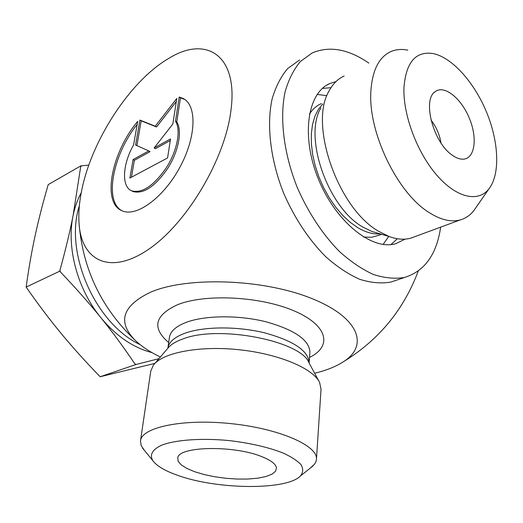 <?xml version="1.0" encoding="UTF-8"?>
<svg xmlns="http://www.w3.org/2000/svg" width="523" height="523" viewBox="0 0 523 523"><rect width="100%" height="100%" fill="white"/><g stroke="black" fill="none" stroke-linecap="round" stroke-linejoin="round"><path stroke-width="0.78" d="M179.186 97.056L183.207 98.507C197.204 105.437 196.288 137.301 179.722 167.569C163.339 197.923 136.379 217.359 122.16 210.821C101.547 203.061 111.445 152.402 137.686 121.388L133.607 144.838C122.552 164.32 121.238 186.626 131.639 190.81C142.106 193.628 153.71 185.874 166.451 167.563C177.33 150.441 181.174 129.815 175.48 121.166L179.186 97.056L180.461 97.847L176.774 121.951C182.481 130.6 178.65 151.212 167.785 168.314C155.05 186.613 143.446 194.347 132.96 191.523L131.678 190.83M137.17 124.363C113.001 154.507 103.783 201.002 121.8 210.664M184.691 99.416L180.461 97.847M175.48 121.166L176.774 121.951M170.518 138.935L167.576 157.939L129.874 178.068L133.077 159.561L148.78 150.912L135.594 145.015L139.909 120.087L155.266 126.22L176.787 98.461L172.832 124.01L154.135 147.963L170.518 138.935M170.269 140.563L155.442 148.709L154.135 147.963M176.316 101.501L156.547 126.978L141.171 120.833L136.902 145.597M155.266 126.22L156.547 126.978M139.909 120.087L141.171 120.833M148.78 150.912L150.081 151.65L134.372 160.286L131.45 177.225M133.077 159.561L134.372 160.286M397.317 238.73L390.975 244.587L397.317 238.73M322.358 88.439L330.981 87.681L322.358 88.439M177.735 475.355C165.111 470.922 156.815 466.039 152.853 460.698C149.369 454.677 152.389 449.466 161.908 445.073C176.048 439.784 201.715 437.947 229.061 440.575C250.053 443.059 267.959 447.165 282.773 452.885C291.285 456.762 297.404 460.737 301.137 464.816C303.392 468.824 303.163 472.537 300.464 475.95C286.754 490.528 216.908 489.639 177.735 475.355M310.146 468.216L314.65 464.058L315.951 461.652L316.467 459.129C317.899 445.622 279.099 428.52 230.78 423.604C182.475 418.531 141.419 427.383 140.484 440.941L141.184 445.629L144.525 450.545M321.03 389.256L319.631 382.503C313.133 368.395 278.576 353.77 238.638 349.684C198.707 345.513 162.176 352.79 153.272 365.315L150.735 371.271L140.484 440.941M261.67 456.599C270.96 460.286 275.902 464.078 276.497 467.961L275.516 471.341L271.836 474.269L265.73 476.59L257.584 478.205L247.856 479.035L237.076 479.055L225.792 478.277L214.58 476.734L203.99 474.505L194.582 471.694L186.855 468.438L181.259 464.908L178.147 461.279L177.761 457.756C178.853 446.25 233.977 445.132 261.67 456.599M314.63 373.252C326.614 370.362 336.394 366.401 343.977 361.38C369.323 344.99 358.53 316.657 310.087 297.849C261.958 278.87 187.28 276.504 150.866 292.063C122.617 305.563 117.198 321.462 134.614 339.747C140.962 346.056 149.552 351.802 160.384 356.993M231.016 109.843C238.253 54.745 205.853 35.309 168.962 58.288C130.077 80.719 91.074 140.988 81.451 191.634C79.169 203.225 78.378 213.907 79.071 223.681C81.431 260.637 109.85 275.647 148.251 249.543C186.606 223.909 225.387 158.802 231.016 109.843M344.154 76.051C338.002 78.757 333.02 83.641 329.215 90.701C308.446 124.016 338.172 209.004 379.012 231.506L389.21 236.546C397.107 239.423 404.312 239.959 410.836 238.142L414.961 236.625M326.829 95.65L317.147 94.421M383.111 244.437L388.746 236.409M452.238 155.161C433.449 142.799 422.061 99.939 435.084 91.721C444.119 84.451 461.24 98.187 469.386 118.355C477.793 138.425 474.845 159.142 462.842 159.195C459.56 159.214 456.03 157.874 452.238 155.161M441 142.969C439.588 134.496 436.254 126.867 431.011 120.081M403.939 87.897C405.9 62.302 415.674 50.862 433.266 53.581C452.297 57.582 474.4 82.562 486.632 112.353C498.903 142.132 500.315 174.309 488.933 188.888C478.257 202.676 456.527 197.975 436.836 175.218C417.132 152.585 402.998 114.949 403.939 87.897M407.803 50.149C401.69 48.914 396.074 49.378 390.956 51.548C379.025 56.974 372.337 70.147 370.892 91.061C367.885 131.953 397.284 192.987 428.873 212.377C440.562 219.869 451.016 222.386 460.227 219.928C465.607 218.411 470.144 215.313 473.818 210.638L476.087 207.383M135.542 364.583L134.862 363.871L136.202 364.426L100.148 376.756L154.926 363.374M59.851 271.13L59.955 270.254L60.413 271.953L59.851 271.13L26.15 287.088C38.094 304.249 49.796 319.749 61.25 333.582C72.717 347.462 85.68 361.851 100.148 376.756M80.928 165.811L81.614 165.811L80.686 166.674L80.928 165.811L48.214 184.606C42.912 202.826 38.552 219.869 35.113 235.742C31.674 251.57 28.687 268.685 26.15 287.088M59.955 270.254C65.525 249.974 69.892 231.82 73.063 215.783C66.362 247.68 77.496 289.252 100.776 317.572C89.243 303.288 75.796 288.081 60.413 271.953M81.242 192.719C77.509 199.583 74.782 207.271 73.063 215.783L80.686 166.674M81.614 165.811L88.838 165.085M158.94 358.68L136.202 364.426M134.862 363.871C123.716 347.311 112.353 331.876 100.776 317.572C116.113 336.034 133.188 347.71 151.997 352.607M79.365 205.702C63.989 252.426 95.271 323.717 140.118 344.65C95.271 323.717 63.989 252.426 79.365 205.702M405.077 239.129L395.898 243.653C372.363 250.962 336.093 222.425 318.572 179.467C300.79 136.608 307.276 92.734 330 83.464L335.936 81.608M299.607 59.982L287.755 68.493C280.949 76.45 275.739 86.589 272.123 98.919C266.397 125.115 270.43 159.861 283.669 193.203C294.364 217.888 309.034 239.972 325.672 256.669C336.989 266.723 348.344 274.274 359.732 279.308C370.892 282.819 381.3 283.734 390.962 282.06L397.12 279.968M368.865 63.113C348.39 49.038 329.516 45.645 312.238 52.934L300.477 61.42C293.736 69.389 288.598 79.568 285.068 91.97C279.504 118.348 283.728 153.429 297.129 187.156C307.936 212.142 322.704 234.52 339.394 251.458C350.73 261.67 362.093 269.352 373.474 274.49C384.614 278.092 394.983 279.073 404.593 277.432C424.65 271.221 436.672 254.459 440.66 227.139M154.815 363.511L167.589 348.56C170.42 344.794 175.46 341.611 182.697 339.022C218.666 324.574 301.784 341.016 309.185 363.191L318.899 381.149M184.972 333.216C174.453 337.132 168.759 342.114 167.896 348.161L169.387 337.551C170.25 331.379 175.931 326.287 186.436 322.273C205.206 315.291 238.383 314.938 265.691 321.717C294.475 329.765 309.217 339.885 309.91 352.071L309.139 362.792C308.426 350.809 293.593 340.833 264.638 332.85C237.174 326.123 203.82 326.398 184.972 333.216M309.524 357.431C332.451 346.357 328.032 325.326 294.155 310.904C260.585 296.345 205.336 293.54 177.604 304.687C154.599 315.33 151.624 327.954 168.681 342.565M322.809 103.979L318.363 109.392L314.905 116.25L312.532 124.402L311.342 133.659L311.375 143.799L312.656 154.54L315.153 165.608L318.814 176.696L323.534 187.489L329.183 197.694L335.603 207.03L342.611 215.254L350.011 222.151L357.595 227.557C365.603 232.336 373.115 234.441 380.136 233.873M377.057 232.97L371.676 231.388L362.923 227.087C328.013 207.906 303.157 136.751 320.9 107.941M309.42 114.092C312.617 109.157 316.592 105.666 321.331 103.626M379.417 235.115L371.742 237.285L363.537 237.024M183.207 98.507L184.488 99.305M131.639 190.81L132.96 191.523M300.464 475.95L313.061 465.888M152.853 460.698L142.661 448.276M321.057 388.87L316.467 459.129M177.912 457.331L177.761 457.756M79.071 223.681C82.935 269.378 101.449 308.067 134.614 339.747M343.977 361.386C379.031 339.734 403.789 309.616 418.243 271.032M377.076 232.977L389.21 236.546M379.345 235.141L381.561 234.297M434.018 92.689L435.084 91.721M488.933 188.888L473.818 210.638M410.836 238.142L460.227 219.928M330 83.464L326.679 85.203M404.593 277.432L390.962 282.06"/></g></svg>
